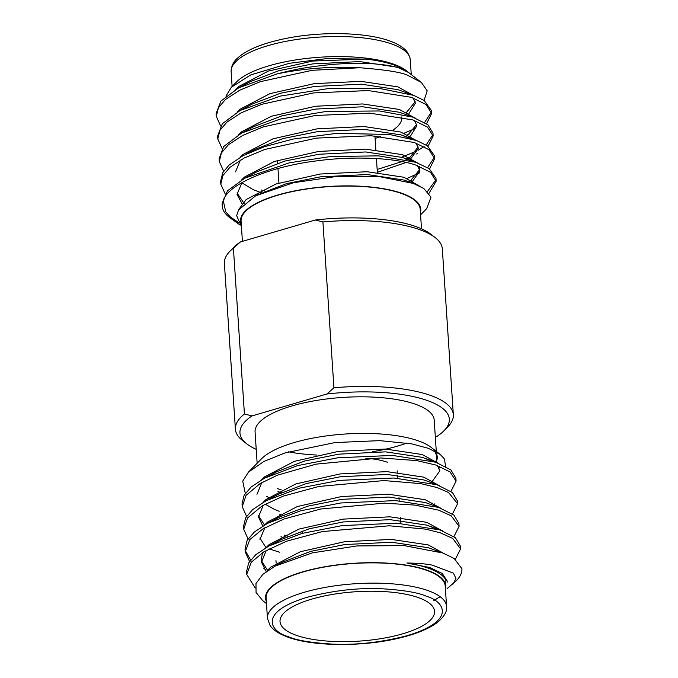 <?xml version="1.0" encoding="UTF-8"?>
<svg xmlns="http://www.w3.org/2000/svg" width="678" height="678" viewBox="0 0 678 678"><rect width="100%" height="100%" fill="white"/><g stroke="black" fill="none" stroke-linecap="round" stroke-linejoin="round"><path stroke-width="1.02" d="M453.345 414.75L442.327 248.902A109.209 34.909 176.2 0 0 435.157 237.58A109.209 34.909 176.2 0 0 421.538 230.325A109.209 34.909 176.2 0 0 322.914 221.943L333.923 387.791A109.209 34.909 -3.8 0 1 432.556 396.172A109.209 34.909 -3.8 0 1 453.345 414.75A109.209 34.909 -3.8 0 1 447.734 426.928L443.937 430.801A104.912 33.536 176.2 0 0 429.352 401.257A104.912 33.536 176.2 0 0 326.889 394.003L251.987 415.928L244.419 413.995L233.401 248.148A109.209 34.909 176.2 0 0 229.986 251.199A109.209 34.909 176.2 0 0 224.384 263.378L235.402 429.233A109.209 34.909 -3.8 0 1 244.419 413.995M229.986 251.199L233.791 247.334A104.912 33.536 -3.8 0 1 240.436 241.944L233.401 248.148M333.923 387.791L326.889 394.003M245.3 493.347L242.732 481.151L248.385 472.193L263.945 461.43L285.074 452.904L335.008 442.565L379.773 440.632L411.707 443.878L428.428 448.328L440.285 454.489L444.48 459.014L445.548 466.362M440.285 454.489L431.293 447.48A90.335 28.874 176.2 0 0 420.029 441.48A90.335 28.874 176.2 0 0 333.373 435.056A90.335 28.874 176.2 0 0 261.581 458.752L248.385 472.193M266.471 603.573L262.7 600.64L256.055 592.47L255.987 583.512L262.827 574.334L275.243 566.062L312.295 552.884L356.959 545.934L404.215 545.62L442.954 553.028L454.243 558.562L461.896 568.715A107.548 34.375 -3.8 0 1 456.379 580.707L447.226 588.512M461.854 568.257A107.548 34.375 -3.8 0 1 461.896 568.715M255.165 587.953L246.716 574.452L251.284 562.231L263.852 551.833L286.43 541.256L322.338 531.569L389.231 525.789L425.521 529.12L440.259 532.798L452.735 538.434L460.582 548.9L455.319 559.325M246.716 574.452L246.529 571.622L248.64 563.003L255.682 554.757L269.081 545.917L302.007 533.425L342.263 525.569L397.02 523.204L440.064 529.967L455.43 537.722L460.396 546.07L460.582 548.892M249.555 561.503L245.224 551.858L249.792 539.612L262.878 528.916L283.997 519.001L320.728 509L384.418 503.152L415.139 505.11L438.759 510.195L451.184 515.805L459.082 526.298L453.963 536.586M245.216 551.858L245.029 549.027L247.139 540.408L254.182 532.162L267.581 523.323L300.507 510.831L340.763 502.974L395.52 500.61L438.564 507.373L453.929 515.127L458.896 523.475L459.082 526.264M279.675 552.223L269.039 548.875M248.046 538.917L243.724 529.289L247.521 518.009L262.242 505.805L283.218 496.143L318.94 486.457L383.977 480.566L420.928 483.634L437.259 487.601L448.582 492.525L457.582 503.703L452.463 513.992M243.716 529.289L243.529 526.433L245.639 517.814L252.682 509.568L266.081 500.728L299.006 488.236L339.263 480.38L394.011 478.015L437.064 484.778L452.429 492.533L457.396 500.881L457.582 503.703M265.64 569.52L263.793 568.689M250.614 560.02L245.199 550.468M246.555 516.314L242.216 506.661L246.063 495.381L259.988 483.651L277.395 475.193L316.007 464.142L380.646 457.964L416.733 460.582L435.759 465.006L450.014 471.888L456.082 481.109L450.955 491.389M242.216 506.661L242.029 503.839L244.139 495.22L251.182 486.974L264.581 478.134L297.506 465.642L337.763 457.786L392.511 455.421L435.564 462.184L450.921 469.939L455.887 478.287L456.082 481.109M266.318 601.301A90.335 28.874 -3.8 0 1 322.135 567.249A90.335 28.874 -3.8 0 1 428.615 570.757A90.335 28.874 -3.8 0 1 445.454 589.402M447.234 582.131L447.158 580.987L442.302 573.512L429.784 567.537L406.868 563.011A92.022 29.417 176.2 0 1 429.869 568.766A92.022 29.417 176.2 0 1 445.887 579.8L445.59 591.419M440.098 596.691L433.835 600.572M433.988 450.667A89.767 28.696 -3.8 0 1 436.649 456.887A89.767 28.696 -3.8 0 1 435.513 462.167M288.557 451.819A89.767 28.696 176.2 0 0 317.058 455.057M372.561 451.709A89.767 28.696 176.2 0 0 406.851 443.039M436.285 451.37L434.208 420.106A89.767 28.696 176.2 0 0 417.123 404.842A89.767 28.696 176.2 0 0 316.058 400.512A89.767 28.696 176.2 0 0 255.072 432.005L257.148 463.269M445.234 586.156A89.767 28.696 176.2 0 0 428.149 570.893A89.767 28.696 176.2 0 0 327.084 566.562A89.767 28.696 176.2 0 0 266.107 598.055L267.446 618.328A89.767 28.696 -3.8 0 1 328.432 586.834A89.767 28.696 -3.8 0 1 429.496 591.157A89.767 28.696 -3.8 0 1 446.582 606.429L445.234 586.156M419.809 598.14A77.436 24.755 176.2 0 0 332.627 594.411A77.436 24.755 176.2 0 0 280.022 621.573A77.436 24.755 176.2 0 0 294.761 634.744A77.436 24.755 176.2 0 0 381.943 638.481A77.436 24.755 176.2 0 0 434.547 611.31A77.436 24.755 176.2 0 0 419.809 598.14M387.765 462.404A49.452 15.806 176.2 0 0 365.781 458.269M420.572 214.867L426.699 208.629L430.996 197.145L423.801 188.509L413.436 183.458L380.231 176.78L335.466 176.619L293.388 182.738L255.623 195.832L238.52 209.977L236.664 215.689L241.427 226.537M241.292 224.486A90.335 28.874 -3.8 0 1 297.108 190.442A90.335 28.874 -3.8 0 1 403.588 193.942A90.335 28.874 -3.8 0 1 420.428 212.587M424.081 100.42L427.208 90.818L421.352 82.419L408.724 75.851C403.469 72.622 387.172 69.919 359.823 67.732A107.548 34.375 176.2 0 0 276.709 74.004L238.656 87.852L220.918 101.047L216.104 113.548L216.29 116.37L220.63 126.023M359.823 67.732L312.033 70.326L260.284 81.682L239.715 90.216L225.443 99.505L218.409 107.76L216.29 116.37M426.547 123.701L431.657 113.412L431.471 110.59L424.157 100.471L413.648 95.361L380.307 88.581L328.855 88.504L280.26 96.09L240.156 110.446L222.342 123.735L217.604 136.142L217.791 138.965L222.13 148.618M431.657 113.412L425.97 104.488L411.334 97.318L368.281 90.555L313.533 92.92L261.784 104.285L241.215 112.811L226.944 122.108L219.909 130.354L217.791 138.965M428.055 146.287L433.157 136.007L432.971 133.185L427.92 124.769L412.648 117.091L379.417 110.963L326.169 111.463L280.217 119.065L241.665 133.041L223.689 146.516L219.104 158.737L219.291 161.559L223.638 171.22M433.157 136.007L427.471 127.083L412.834 119.913L369.781 113.15L315.033 115.514L263.284 126.879L242.716 135.405L228.444 144.702L221.409 152.948L219.291 161.559M429.547 168.89L434.657 158.61L434.471 155.779L427.42 145.838L416.648 140.558L389.443 134.464L336.373 133.371L293.049 139.092L264.547 146.651L243.148 155.609L229.122 165.034L222.706 172.763L220.604 181.34L220.791 184.162L225.138 193.815M434.657 158.61L428.971 149.677L414.334 142.507L371.281 135.744L316.533 138.109L264.784 149.474L244.216 158.008L229.944 167.297L222.909 175.543L220.791 184.162M404.13 133.202L414.97 128.549M424.623 122.421L431.445 112.014M407.732 134.719L409.114 134.151M401.647 157.194L416.47 151.143M418.309 150.177L424.089 146.575M426.131 145.007L432.945 134.608M405.825 158.618L409.232 157.313M407.131 178.39L419.809 172.771M427.615 167.61L434.454 157.203M427.487 191.467L435.954 179.797M435.971 178.382L429.14 168.602L415.648 162.279L378.587 155.855L330.644 156.533L289.642 162.737L244.665 178.221L227.435 190.849L222.104 203.925L222.257 206.154A107.548 34.375 176.2 0 0 229.317 217.307L240.012 225.011M429.047 193.238L436.157 181.204L430.471 172.271L415.834 165.101C395.528 157.821 353.78 155.94 318.033 160.703C271.014 166.195 227.893 184.026 223.274 200.578A107.548 34.375 176.2 0 0 222.257 206.154M406.266 70.665A90.335 28.874 176.2 0 0 394.994 64.673A90.335 28.874 176.2 0 0 308.346 58.24A90.335 28.874 176.2 0 0 236.554 81.936L231.359 87.233L225.952 96.115M235.681 89.488L238.656 86.564L268.454 71.046L312.711 61.045L365.883 59.088L326.626 58.605L289.387 63.291L250.801 74.877L231.359 87.233M365.883 59.088A92.022 29.417 -3.8 0 1 396.461 65.859A92.022 29.417 -3.8 0 1 407.944 71.97A92.022 29.417 -3.8 0 1 408.393 72.334M421.504 228.808L420.207 209.349A89.767 28.696 176.2 0 0 403.122 194.078A89.767 28.696 176.2 0 0 302.057 189.755A89.767 28.696 176.2 0 0 241.071 221.248L242.41 241.368M401.69 116.938A77.436 24.755 -3.8 0 1 401.757 117.565A77.436 24.755 -3.8 0 1 393.155 129.981M380.748 136.346A77.436 24.755 -3.8 0 1 375.095 138.422M240.436 241.944L315.338 220.019L322.914 221.943M435.31 436.768L437.293 436.191A104.912 33.536 176.2 0 0 443.937 430.801M420.979 82.131L408.732 72.588L399.147 68.046C389.545 64.656 366.883 62.351 345.577 63.613C335.576 64.003 324.05 65.113 311.016 66.944C301.1 68.283 289.667 70.639 276.709 74.004M257.021 195.111L286.379 183.662L320.397 176.848L367.23 174.551L404.054 180.068L409.775 182.213M242.648 204.798L237.029 194.425L241.885 182.679M245.521 177.772L256.877 171.788L284.879 161.067L318.897 154.253L365.73 151.957L402.546 157.474L410.826 160.83M417.495 165.669L419.919 170.932L411.436 182.755M261.471 192.815L253.191 189.679L241.792 182.78M235.529 171.831L240.385 160.084M245.419 154.44L255.377 149.194L283.379 138.473L317.397 131.659L364.23 129.362L401.045 134.88L409.351 138.244M415.995 143.075L418.419 148.338L409.47 160.474M406.13 162.44L377.349 172.305M241.665 133.041L253.877 126.591L281.879 115.87L315.897 109.065L362.73 106.768L399.545 112.285L415.139 117.964M414.487 120.481L416.919 125.744L410.453 136.125M240.156 110.446L252.377 103.997L280.37 93.276L314.397 86.47L361.23 84.174L398.045 89.691L413.648 95.369M412.987 97.886L415.419 103.149L408.953 113.531M238.656 87.852L250.877 81.402L278.87 70.682L312.897 63.876L359.73 61.579L396.545 67.097L401.435 68.834M228.172 215.392L238.105 222.231M239.105 209.019L246.165 199.544L275.954 184.018L320.211 174.026L367.044 171.729L403.859 177.246L419.19 185.891M244.148 203.417L237.02 193.01M241.707 179.839L244.656 176.95L274.454 161.423L318.711 151.431L365.544 149.135L402.359 154.652L417.309 162.847M419.402 166.381L419.919 170.932M419.69 169.534L411.054 180.06M265.073 191.154L261.284 189.993M240.249 157.203L243.156 154.355L272.954 138.829L317.211 128.837L364.044 126.54L400.859 132.057L415.8 140.244M418.182 146.931L410.207 157.033L405.944 159.618M401.995 161.576L377.163 169.483M238.69 134.676L241.656 131.752L271.454 116.235L315.711 106.234L362.544 103.946L399.359 109.463L414.3 117.65M416.682 124.337L408.054 134.871M237.198 112.073L240.156 109.158L269.954 93.64L314.211 83.64L361.043 81.352L397.859 86.869L412.792 95.056M415.182 101.742L406.554 112.277M231.571 218.926A107.548 34.375 176.2 0 0 238.317 222.604M223.274 200.578L225.74 211.892L233.995 220.96M277.556 488.635L281.234 489.88M435.996 462.328A90.335 28.874 176.2 0 0 434.996 451.175M406.868 563.011C417.733 563.172 426.165 563.876 432.166 565.121L453.413 573.164L455.98 578.495L452.997 584.139M277.675 488.677L281.209 489.897M439.649 468.015L439.327 466.286M437.225 462.752L422.284 454.557L385.46 449.039L338.636 451.336L294.371 461.328L264.581 476.854L261.615 479.761M265.149 504.152L274.429 509.356L279.175 511.271M438.717 485.338L423.784 477.151L386.96 471.634L340.136 473.93L295.879 483.923L266.081 499.449L263.115 502.356M258.445 515.509L264.496 525.026M284.209 535.086L287.997 536.256M440.217 507.941L425.284 499.745L388.46 494.228L341.636 496.525L297.379 506.517L267.581 522.043L264.615 524.95M259.945 538.103L265.996 547.621M441.717 530.535L426.784 522.34L389.969 516.822L343.136 519.119L298.879 529.111L269.081 544.637L266.123 547.544M262.674 552.57L261.267 559.291M261.445 560.698L267.53 570.24M443.217 553.121L428.284 544.934L391.469 539.417L344.636 541.714L300.379 551.714L270.581 567.232L266.624 571.325M277.963 491.542L281.395 492.728M431.386 482.643L439.844 470.837L437.412 465.574M430.75 460.735L422.47 457.379L385.646 451.862L338.822 454.158L304.795 460.972L276.802 471.693L271.276 474.88M261.801 482.592L256.954 494.33M279.463 514.136L282.896 515.322M432.886 505.237L434.878 503.813M439.564 485.651L423.97 479.973L387.146 474.456L340.322 476.753L306.295 483.567L278.302 494.287L266.081 500.728M263.31 505.178L258.454 516.924L262.793 526.026M280.972 536.73L284.396 537.917M441.064 508.246L425.47 502.576L388.655 497.059L341.822 499.347L307.795 506.161L279.802 516.882L274.276 520.068M264.801 527.781L259.954 539.527M435.251 528.526L426.971 525.17L390.155 519.653L343.322 521.941L309.295 528.755L281.302 539.476L275.776 542.663M266.301 550.375L261.454 562.121L266.2 571.63M442.954 553.028L428.471 547.765L391.655 542.247L344.822 544.536L310.795 551.35L282.802 562.07L279.2 564.088M268.547 497.449L266.53 496.262M251.987 415.928A104.912 33.536 176.2 0 0 246.843 443.895A104.912 33.536 176.2 0 0 256.225 449.328M246.843 443.895L242.563 440.556A109.209 34.909 -3.8 0 1 235.402 429.233M315.338 220.019A104.912 33.536 -3.8 0 1 430.877 234.241L435.157 237.58M288.277 636.642C270.844 631.854 256.767 612.497 307.151 597.284C333.178 590.479 358.264 587.648 382.409 588.792C403.876 590.157 418.504 592.64 426.293 596.242C443.726 601.039 457.811 620.387 407.419 635.6C381.392 642.405 356.306 645.244 332.161 644.1C310.702 642.727 296.074 640.244 288.277 636.642M231.139 71.707C231.232 66.232 233.368 61.69 237.563 58.088C246.885 49.562 263.445 42.926 287.243 38.188C323.296 31.044 368.349 32.425 391.248 41.536C399.037 44.502 404.486 48.163 407.605 52.537L409.834 57.189L410.275 59.808A89.767 28.696 176.2 0 0 393.189 44.536A89.767 28.696 176.2 0 0 292.125 40.214A89.767 28.696 176.2 0 0 231.139 71.707L232.122 86.453M267.446 618.328L270.124 625.599C273.234 629.964 278.683 633.633 286.472 636.6C311.533 646.668 363.459 647.126 400.588 637.744C416.589 633.811 428.708 628.811 436.946 622.743C444.132 616.861 447.344 611.42 446.582 606.429M275.971 560.57L276.141 563.054M302.041 530.942L302.21 533.374M435.971 178.373L436.157 181.204M401.757 117.565L401.715 116.938M377.358 172.373L376.434 158.525M375.849 149.779L374.934 135.931M278.938 183.026L277.972 168.508M277.624 163.254L277.438 160.432M410.275 59.808L411.258 74.555M258.377 194.383L255.623 195.832M406.707 180.984L413.436 183.458M405.207 158.389L418.148 163.152M403.707 135.795L416.639 140.558M408.52 181.653L411.309 180.187M416.648 153.982L417.64 153.457M397.172 470.82L397.274 472.278M397.461 475.1L397.664 478.202M398.961 497.703L399.164 500.805M400.274 517.467L400.673 523.399M425.123 458.294L438.064 463.057M276.802 471.693L264.581 478.134M279.802 516.882L267.581 523.323M429.632 526.086L442.565 530.84M281.302 539.476L269.081 545.917M282.802 562.07L275.243 566.062"/></g></svg>
